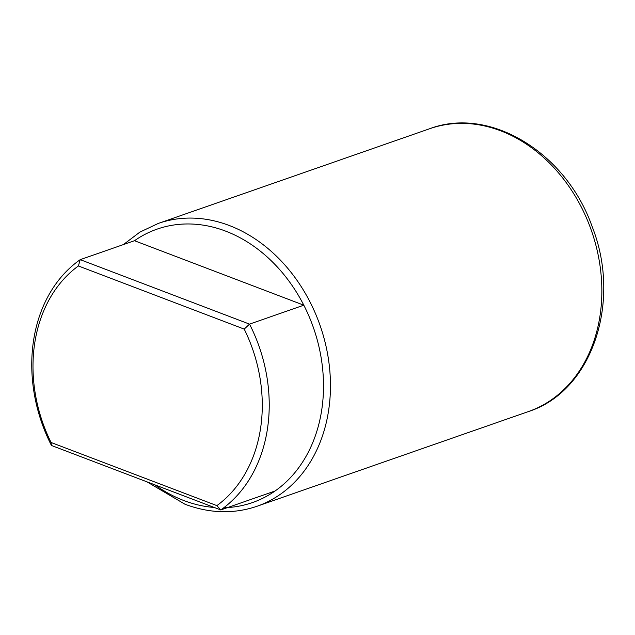 <?xml version="1.0" encoding="UTF-8"?>
<svg xmlns="http://www.w3.org/2000/svg" width="635" height="635" viewBox="0 0 635 635"><rect width="100%" height="100%" fill="white"/><g stroke="black" fill="none" stroke-linecap="round" stroke-linejoin="round"><path stroke-width="0.95" d="M134.493 240.713L303.808 305.189A144.796 115.181 -109.2 0 0 134.493 240.713L80.216 259.651A144.796 115.181 -109.2 0 0 51.451 445.468L51.062 442.484L216.884 505.627A139.803 111.212 -109.2 0 0 244.213 329.105L78.391 265.962A139.803 111.212 -109.2 0 0 51.062 442.484M78.391 265.962L80.216 259.651L249.531 324.128L303.808 305.189A144.796 115.181 -109.2 0 1 275.042 491.006L220.766 509.945A144.796 115.181 -109.2 0 0 249.531 324.128L244.213 329.105M51.451 445.468L220.766 509.945L216.884 505.627M158.274 223.433A149.789 119.15 -109.2 0 1 320.127 325.604A149.789 119.15 -109.2 0 1 256.977 506.286L528.368 411.583A149.789 119.15 -109.2 0 0 591.518 230.902A149.789 119.15 -109.2 0 0 429.665 128.73L158.274 223.433L139.867 232.124L123.404 244.586M154.948 484.878A144.796 115.181 -109.2 0 0 183.912 500.57A144.796 115.181 -109.2 0 0 214.249 507.46M223.83 507.714A144.796 115.181 -109.2 0 0 275.042 491.006M528.368 411.583C592.304 391.303 621.982 301.442 592.074 226.425C566.317 152.964 490.093 105.839 429.665 128.73M256.977 506.286C233.728 514.167 209.74 513.485 184.999 504.246L146.963 481.838"/></g></svg>
